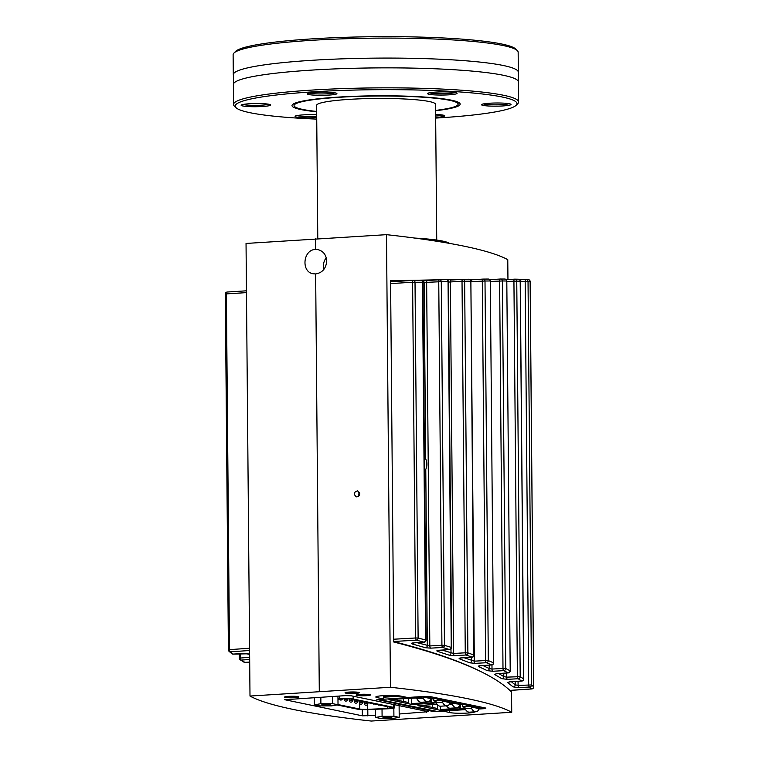 <?xml version="1.0" encoding="UTF-8"?>
<svg xmlns="http://www.w3.org/2000/svg" width="759" height="759" viewBox="0 0 759 759"><rect width="100%" height="100%" fill="white"/><g stroke="black" fill="none" stroke-linecap="round" stroke-linejoin="round"><path stroke-width="1.14" d="M337.973 699.267L341.18 698.982A6.565 0.702 -0.5 0 1 350.962 699.153L391.397 707.483A6.565 0.702 -0.5 0 1 392.09 707.796A6.565 0.702 -0.5 0 1 387.403 708.508L367.451 709.323A6.565 0.702 -0.5 0 1 359.709 709.029L338.021 704.561M337.964 698.944L339.719 698.783A9.023 0.968 -0.5 0 1 353.163 699.011L393.589 707.35A9.023 0.968 -0.5 0 1 394.547 707.777A9.023 0.968 -0.5 0 1 388.105 708.764L368.153 709.57A9.023 0.968 -0.5 0 1 357.508 709.172L336.977 704.94M393.731 641.469L416.501 640.188L423.93 642.142A2.049 0.958 -93.9 0 0 424.139 642.18A2.049 2.049 0 0 0 426.055 640.112L418.124 638.015A2.049 1.518 104.5 0 1 416.501 640.188A2.049 0.863 -93.2 0 1 415.704 637.977L393.712 639.22M427.374 280.517L422.393 280.745A2.049 1.651 88.7 0 1 424.139 282.642L426.643 282.367L429.822 645.947A2.049 0.863 86.8 0 0 430.619 648.148L442.725 647.474L449.499 649.543A2.049 0.958 -93.9 0 0 449.707 649.581A2.049 2.049 0 0 0 451.624 647.512L444.451 645.311A2.049 1.622 106.7 0 1 442.725 647.474A2.049 0.863 -93.2 0 1 441.918 645.264L429.822 645.947L417.014 642.674M413.731 642.892A2.049 1.556 105.1 0 1 412.346 644.011L425.59 647.74L430.619 648.148M424.442 455.713L425.676 458.778C427.194 462.44 427.232 465.998 425.771 469.451L427.308 645.577A2.049 1.603 106.3 0 1 425.59 647.74M472.582 656.981A2.049 0.958 -93.9 0 1 472.221 657.171A2.049 2.049 0 0 0 474.128 655.102L467.886 652.863A2.049 1.708 109.3 0 1 466.064 655.008A2.049 0.863 -93.2 0 1 465.267 652.806L453.616 653.461L442.099 650.102M438.996 650.311A2.049 1.651 107.5 0 1 437.545 651.364L449.195 655.188L454.413 655.662L466.064 655.008L472.013 657.133A2.049 1.736 -69.9 0 0 473.853 654.998L470.865 281.276A2.049 2.049 0 0 0 468.787 279.236L468.787 279.236A2.049 1.774 -90.8 0 0 468.711 279.246L462.933 279.331M450.969 649.03L451.007 653.044A2.049 1.698 108.9 0 1 449.195 655.188M461.681 657.844A2.049 0.958 -93.9 0 1 461.481 657.911L472.221 657.171A2.049 0.958 -93.9 0 1 472.013 657.133L461.273 657.873C459.157 658.072 458.616 658.423 459.641 658.907L469.745 662.825L475.134 663.366L486.415 662.73A2.049 0.863 -93.2 0 1 485.608 660.529L474.328 661.165L464.053 657.73M461.14 657.93A2.049 1.746 110.4 0 1 459.641 658.907M471.605 657.209L471.633 660.7A2.049 1.784 112.1 0 1 469.745 662.825M492.069 664.789A2.049 0.958 -93.9 0 1 491.747 664.941A2.049 0.958 -93.9 0 1 491.528 664.903A2.049 1.812 -66.4 0 0 493.454 662.787L488.312 660.605L485.608 660.529L482.297 280.944A2.049 0.863 -93.5 0 1 483.047 279.084A2.049 0.863 -93.5 0 1 483.066 279.084A2.049 1.831 89.5 0 1 483.151 279.084L483.151 279.084A2.049 1.831 89.5 0 1 485.001 281.02L490.115 280.982A2.049 1.85 -90.3 0 0 488.16 279.046L471.756 279.786A2.049 0.863 86.5 0 0 471.766 279.786A2.049 0.863 86.5 0 0 471.016 281.636L485.001 281.02L488.312 660.605A2.049 1.793 112.5 0 1 486.415 662.73L491.528 664.903L480.494 665.671C478.493 665.852 477.895 666.184 478.72 666.639L487.278 670.662L492.809 671.26L503.796 670.643A2.049 0.863 -93.2 0 1 502.989 668.442L492.003 669.058L489.242 668.546L482.923 665.548M532.04 688.849A2.049 0.958 -93.9 0 1 531.793 688.944A2.049 0.958 -93.9 0 1 531.585 688.906A2.049 1.964 -46.9 0 0 533.653 686.829L531.556 684.95L518.093 685.424L515.219 684.817L511.405 681.772M480.238 665.747A2.049 1.822 114 0 1 478.72 666.639M489.213 665.121L489.242 668.546A2.049 1.85 116.3 0 1 487.278 670.662M520.285 281.627L528.036 281.456L531.556 684.95A2.049 1.954 130.8 0 1 529.488 687.028A2.049 0.863 -93.2 0 1 528.691 684.827L525.171 281.333A2.049 0.863 -93.5 0 1 525.911 279.473A2.049 0.863 -93.5 0 1 525.94 279.473A2.049 2.002 92.5 0 1 528.036 281.456L530.124 281.561A2.049 2.002 -87 0 0 528.217 279.568L528.217 279.568A2.049 2.002 -87 0 0 528.179 279.568M508.596 672.778A2.049 0.958 -93.9 0 1 508.293 672.901A2.049 0.958 -93.9 0 1 508.084 672.872A2.049 1.869 -61.9 0 0 510.067 670.766L505.76 668.527L502.989 668.442L499.612 280.877A2.049 0.863 -93.5 0 1 500.352 279.027A2.049 1.897 90.1 0 1 502.373 280.972L506.67 280.991A2.049 1.916 -89.7 0 0 504.763 279.037L504.763 279.037A2.049 1.916 -89.7 0 0 504.65 279.037L500.598 279.027M522.107 680.946A2.049 0.958 -93.9 0 1 521.841 681.051A2.049 0.958 -93.9 0 1 521.632 681.013A2.049 1.926 -55.5 0 0 523.663 678.926L520.2 676.649L506.623 677.142L503.796 676.582L498.729 673.565M506.803 281.447L516.756 281.115L520.2 676.649A2.049 1.916 122.5 0 1 518.179 678.736A2.049 0.863 -93.2 0 1 517.382 676.535L513.928 281.01A2.049 0.863 -93.5 0 1 514.668 279.151A2.049 0.863 -93.5 0 1 514.697 279.151A2.049 1.954 91 0 1 516.756 281.115L520.2 281.191A2.049 1.964 -88.7 0 0 518.274 279.217L518.274 279.217A2.049 1.964 -88.7 0 0 518.122 279.227M496.301 673.745A2.049 1.879 118.9 0 1 494.764 674.561L501.775 678.679L507.42 679.343L518.179 678.736L521.632 681.013L509.763 681.838L507.752 682.683A2.049 1.935 -54.3 0 0 509.28 681.943M503.767 673.214L503.796 676.582A2.049 1.907 122.1 0 1 501.775 678.679M507.752 682.683L513.15 686.895A2.049 1.954 -49.6 0 0 515.219 684.817L515.19 681.506M425.771 469.451L424.585 472.193M439.47 279.767L427.412 280.507A2.049 0.863 86.5 0 0 427.393 280.507A2.049 0.863 86.5 0 0 426.643 282.367L441.273 281.665L444.451 645.311L441.918 645.264L438.749 281.617A2.049 0.863 -93.5 0 1 439.489 279.758A2.049 1.66 88.8 0 1 441.273 281.665L448.427 281.655A2.049 2.049 0 0 0 446.339 279.616A2.049 1.689 -91.1 0 0 446.273 279.625L439.641 279.758M448.436 282.092L462.022 281.181A2.049 0.863 -93.5 0 1 462.762 279.331A2.049 0.863 -93.5 0 1 462.791 279.331A2.049 1.755 89.1 0 1 462.857 279.321L462.857 279.321A2.049 1.755 89.1 0 1 464.641 281.247L470.589 281.162A2.049 1.774 -90.8 0 0 468.787 279.236L462.857 279.321A2.049 2.049 0 0 0 462.762 279.331L451.112 280.052A2.049 0.863 86.5 0 0 451.121 280.052A2.049 0.863 86.5 0 0 450.372 281.902L453.616 653.461A2.049 0.863 86.8 0 0 454.413 655.662M470.874 281.646L474.328 661.165A2.049 0.863 86.8 0 0 475.134 663.366M390.61 283.6L412.602 282.234A2.049 0.863 -93.5 0 1 413.342 280.384A2.049 0.863 -93.5 0 1 413.361 280.384A2.049 1.565 88.5 0 1 413.408 280.375A2.049 1.565 88.5 0 1 415.021 282.272L422.924 282.225A2.049 2.049 0 0 0 420.828 280.194L420.828 280.194A2.049 1.594 -91.4 0 0 420.771 280.194L413.465 280.375M439.404 650.235A2.049 0.958 -93.9 0 1 439.205 650.302A2.049 0.958 -93.9 0 1 439.195 650.302A2.049 0.958 -93.9 0 1 438.987 650.264L449.499 649.543A2.049 1.651 -72.7 0 0 451.254 647.389L448.057 281.532A2.049 1.689 -91.1 0 0 446.339 279.616L439.575 279.758A2.049 2.049 0 0 0 439.489 279.758A2.049 0.863 -93.5 0 1 439.518 279.758L422.393 280.745M500.494 279.018A2.049 2.049 0 0 0 500.352 279.027A2.049 0.863 -93.5 0 1 500.371 279.027L489.754 279.682L500.333 279.027M422.934 282.671L424.139 282.642L425.676 458.778M478.559 670.434C457.421 660.207 429.148 650.596 393.731 641.602M225.347 294.141L225.3 294.094A2.049 2.049 0 0 1 227.216 292.025L246.457 290.811L227.245 292.025A2.049 0.958 86.4 0 0 227.216 292.025A2.049 0.958 86.4 0 0 226.381 293.894L246.476 292.623M225.347 294.046A2.049 2.002 92.7 0 1 227.188 292.035M249.578 648.243L229.484 649.638A2.049 0.958 86.1 0 0 230.385 651.829A2.049 1.964 131.9 0 1 229.085 651.345L229.085 651.345A2.049 1.964 131.9 0 1 228.45 649.884L228.402 649.837A2.049 2.049 0 0 0 229.085 651.345L231.789 653.66A2.049 1.954 -50.8 0 0 233.022 654.087A2.049 0.863 86.8 0 0 233.212 654.125A2.049 0.863 86.8 0 0 233.392 654.068M240.309 653.727L240.347 657.882A2.049 0.958 86.1 0 0 241.248 660.083A2.049 1.916 123.3 0 1 240.186 659.78L243.829 662.085A2.049 1.907 -58.6 0 0 244.825 662.351A2.049 0.863 86.8 0 0 245.015 662.389A2.049 0.863 86.8 0 0 245.195 662.332M249.626 654.419L249.369 654.211A2.049 1.945 128.9 0 1 248.297 653.897L249.635 654.96M288.524 696.364A7.182 0.768 -0.5 0 1 298.913 696.961A7.182 0.768 -0.5 0 1 294.957 697.682A7.182 0.768 -0.5 0 1 284.559 697.085A7.182 0.768 -0.5 0 1 288.524 696.364M432.734 710.604L432.744 711.401L438.247 711.344M432.744 711.401L376.872 699.494M383.627 695.642L383.656 698.973L376.872 699.893M359.557 492.591A3.074 2.732 -78.4 0 0 358.855 495.988M474.821 711.838A13.33 1.433 -0.5 0 1 464.043 713.213A13.33 1.433 -0.5 0 1 449.632 712.568L443.199 711.031M383.656 698.973L377.223 697.644A13.33 1.433 -0.5 0 1 375.809 697.018A13.33 1.433 -0.5 0 1 386.065 695.529A13.33 1.433 -0.5 0 1 401.056 696.155L407.488 697.483L424.537 696.411A1.841 0.816 86.4 0 0 424.907 696.686A1.841 1.641 -78.4 0 0 425.761 696.364M484.071 707.701L484.081 708.688L478.749 709.02M443.199 711.24L438.247 711.553M484.081 708.688L485.912 708.081L430.04 696.563L424.537 696.411M360.041 694.352A7.182 0.768 -0.5 0 1 370.439 694.95A7.182 0.768 -0.5 0 1 366.474 695.68A7.182 0.768 -0.5 0 1 356.085 695.083A7.182 0.768 -0.5 0 1 360.041 694.352M349.017 692.085A7.182 0.768 -0.5 0 1 359.405 692.682A7.182 0.768 -0.5 0 1 355.449 693.403A7.182 0.768 -0.5 0 1 345.051 692.806A7.182 0.768 -0.5 0 1 349.017 692.085M359.757 493.663C359.491 495.883 358.352 496.936 356.341 496.841C353.267 494.118 353.694 492.107 357.593 490.817L359.757 493.663M462.421 279.35L390.581 280.735L393.741 642.01C454.309 657.37 493.578 674.03 511.547 691.999L511.727 712.265L371.274 721.05A500.38 53.842 -0.5 0 1 249.996 696.05L246.039 243.449L386.492 234.664A500.38 53.842 -0.5 0 1 507.771 259.654L507.951 279.568M390.591 280.839L439.404 279.767M446.776 279.654L459.812 279.511M469.726 279.454L477.126 279.454M489.621 279.559L491.301 279.587M326.693 261.039C326.076 268.496 322.404 272.794 315.649 273.933L313.097 273.762C300.906 271.902 303.059 249.645 315.44 249.464L318.059 249.654C323.391 251.163 326.275 254.958 326.693 261.039M326.247 257.766A12.305 10.939 -78.4 0 0 323.381 266.267A12.305 10.939 -78.4 0 0 323.808 269.511M315.346 238.867L315.44 249.464M249.996 696.05L390.439 687.265A500.38 53.842 -0.5 0 1 511.727 712.265M315.649 273.933L319.292 691.468M386.492 234.664L390.439 687.265M314.321 697.768L313.619 697.625M399.813 705.794L399.111 705.842M375.563 715.471L362.347 715.813L284.729 699.713L345.658 695.624L351.161 695.775L428.342 711.676L399.187 714.001M469.337 279.303L479.726 279.293M489.356 279.35L493.919 279.426M383.703 717.17A4.421 0.474 -0.5 0 1 388.665 716.932A4.421 0.474 -0.5 0 1 391.815 717.359A4.421 0.474 -0.5 0 1 391.084 717.625A4.421 0.474 -0.5 0 1 386.132 717.862A4.421 0.474 -0.5 0 1 382.972 717.435A4.421 0.474 -0.5 0 1 383.703 717.17M399.215 717.369L392.697 718.488L380.885 718.517L375.572 717.426L382.09 716.306L393.912 716.278L399.215 717.369L399.111 705.652M375.506 709.276L375.572 717.426M382.024 709.01L382.09 716.306M393.836 708.156L393.912 716.278M322.509 704.551A4.421 0.474 -0.5 0 1 327.471 704.314A4.421 0.474 -0.5 0 1 330.62 704.75A4.421 0.474 -0.5 0 1 329.89 705.016A4.421 0.474 -0.5 0 1 324.928 705.253A4.421 0.474 -0.5 0 1 321.778 704.826A4.421 0.474 -0.5 0 1 322.509 704.551M338.021 704.76L331.503 705.879L319.681 705.908L314.378 704.817L320.896 703.688L332.717 703.669L338.021 704.76L337.945 696.107M314.321 697.587L314.378 704.817M320.839 697.179L320.896 703.688M332.651 696.439L332.717 703.669M358.343 692.35L358.4 692.293A6.148 0.664 -0.5 0 1 358.343 692.35A6.148 0.664 -0.5 0 1 353.324 692.976A6.148 0.664 -0.5 0 1 346.73 692.682A6.148 0.664 -0.5 0 1 346.113 692.464A6.148 0.664 -0.5 0 1 346.076 692.398L346.113 692.464M369.405 694.561A6.148 0.664 -0.5 0 1 369.367 694.627A6.148 0.664 -0.5 0 1 364.348 695.253A6.148 0.664 -0.5 0 1 357.755 694.95A6.148 0.664 -0.5 0 1 357.138 694.732A6.148 0.664 -0.5 0 1 357.1 694.675M399.576 698.925A1.841 0.816 -93.6 0 1 399.481 698.944A1.841 0.816 -93.6 0 1 399.386 698.935L388.95 699.713L411.824 704.428L411.283 698.318M408.513 698.365L408.541 702.511L393.57 699.428M430.628 698.802L431.33 702.473L436.055 701.98M431.33 702.473L431.567 703.318L433.427 703.204L432.962 702.312L436.055 702.113M432.962 702.436L431.558 702.521M444.613 699.57L441.14 699.912L441.14 700.709L443.683 700.557A1.841 1.641 -78.4 0 0 445.049 699.656M444.613 699.694L436.102 697.948M436.055 701.297L433.455 700.756L440.903 699.741L435.343 698.593M441.14 700.32L436.046 700.633L436.064 702.711L442.488 702.303L442.478 700.984M411.331 703.527L422.013 703.052L422.004 702.208M422.013 703.052L422.535 703.024M430.467 700.092L430.78 701.952A1.841 0.816 86.4 0 0 431.567 703.318L423.19 703.84A1.841 0.816 -93.6 0 1 422.402 702.473L422.355 702.189M432.962 703.109L436.178 702.9M449.812 702.644L441.14 700.709M436.178 697.825A1.841 1.641 101.6 0 1 434.822 698.726L432.279 698.887L423.057 696.99L416.871 697.711M416.871 697.967L407.763 698.413A1.841 0.816 86.4 0 0 407.858 698.422A1.841 0.816 86.4 0 0 407.962 698.403M478.749 708.612L470.087 706.676L472.629 706.515A1.841 1.641 -78.4 0 0 473.986 705.623M459.565 704.769L460.514 709.285L465.115 708.868M428.522 704.893A1.841 0.816 -93.6 0 1 428.418 704.912A1.841 0.816 -93.6 0 1 428.323 704.902L417.896 705.68L440.761 710.396L452.127 709.807A1.841 0.816 -93.6 0 1 451.339 708.441L451.292 708.156M465.115 703.792A1.841 1.641 101.6 0 1 463.758 704.694L449.812 703.09M411.824 704.428L423.19 703.84M420.856 703.859L420.847 703.062L411.814 703.631M422.554 703.081L420.847 703.062M421.321 703.963L421.321 703.166M421.292 702.91L421.283 702.255A13.7 6.091 -93.6 0 1 416.881 698.754L416.871 697.369M431.501 698.726L431.539 702.265M433.455 700.756L433.436 698.811M437.545 699.048L437.554 699.95M464.992 707.255L462.392 706.724L469.84 705.709L464.28 704.561M460.267 708.441L465.001 707.948M461.899 708.394L460.504 708.489M465.001 708.081L461.899 708.27L461.908 709.067M473.55 705.528L470.077 705.879L470.087 706.676M473.55 705.661L465.049 703.906M470.077 706.278L464.982 706.601L465.001 708.669L471.434 708.27L471.415 706.952M440.761 710.396L440.239 706.212M437.45 704.703L437.488 708.479L422.507 705.386M466.481 705.016L466.491 705.917M462.392 706.724L462.383 704.779M440.267 709.494L450.229 708.868L450.229 708.223A13.7 6.091 -93.6 0 1 446.51 705.832M460.447 704.694L460.476 708.232M450.229 708.868L450.96 709.02L450.95 708.175M450.96 709.02L451.472 708.991M459.413 706.06L459.726 707.919A1.841 0.816 86.4 0 0 460.514 709.285L452.127 709.807M381.758 700.054A1.841 1.641 -78.4 0 0 382.384 700.187L379.215 699.532L424.907 696.392M393.874 695.519L394.044 696.316L395.913 696.202L395.781 695.605M384.936 695.576L384.737 696.904L383.637 696.971M437.07 711.401A1.841 0.816 -93.6 0 1 436.975 711.42A1.841 0.816 -93.6 0 1 436.909 711.42L433.731 710.766A1.841 1.641 101.6 0 1 433.408 710.737L382.062 700.159M436.975 711.42L465.59 709.637L436.909 711.42M483.9 707.663A1.841 1.641 101.6 0 1 482.534 708.564A1.841 0.816 86.4 0 0 482.639 708.564A1.841 0.816 86.4 0 0 482.79 708.526M394.215 695.529L394.386 696.297M450.267 709.921L449.793 709.029L440.761 709.599M451.501 709.048L450.258 709.124M449.802 709.826L449.793 709.029M432.326 704.665L432.355 707.416M449.29 704.504L452.25 704.314L452.231 702.995M459.565 704.513L459.574 705.823A13.7 6.091 86.4 0 1 456.671 707.815A13.7 6.091 86.4 0 1 452.25 704.314M478.749 708.46L478.758 709.779A13.7 6.091 86.4 0 1 475.855 711.771A13.7 6.091 86.4 0 1 471.434 708.27M475.855 711.771L469.432 712.17A13.7 6.091 -93.6 0 1 465.001 708.669M416.881 698.754L423.304 698.346L423.294 697.037M430.619 698.546L430.638 699.864A13.7 6.091 86.4 0 1 427.734 701.857A13.7 6.091 86.4 0 1 423.304 698.346M449.802 702.502L449.821 703.811A13.7 6.091 86.4 0 1 446.918 705.804A13.7 6.091 86.4 0 1 442.488 702.303M446.918 705.804L440.486 706.212A13.7 6.091 -93.6 0 1 436.064 702.711M403.39 698.697L403.409 701.458M436.738 240.053L435.552 104.334A59.468 6.404 179.5 0 0 376.028 98.452A59.468 6.404 179.5 0 0 316.617 105.378L317.784 238.724M435.609 110.416A82.029 8.823 179.5 0 0 458.113 104.144A82.029 8.823 179.5 0 0 376.009 96.032A82.029 8.823 179.5 0 0 294.056 105.567A82.029 8.823 179.5 0 0 316.674 111.45M516.158 105.273L517.771 103.651A142.531 15.341 179.5 0 0 518.596 101.981L518.416 82A142.531 15.341 179.5 0 0 518.331 81.479L518.255 72.741A142.531 15.341 179.5 0 0 518.331 72.219A142.531 15.341 179.5 0 0 503.226 65.483A142.531 15.341 179.5 0 0 342.935 58.822A142.531 15.341 179.5 0 0 233.288 74.705A142.531 15.341 179.5 0 0 233.374 75.226L233.459 83.964A142.531 15.341 179.5 0 0 233.374 84.486L233.554 104.467A142.531 15.341 179.5 0 0 234.398 106.118L236.049 107.721A140.889 15.161 -0.5 0 1 312.964 91.848A140.889 15.161 -0.5 0 1 456.425 91.706A140.889 15.161 -0.5 0 1 516.158 105.273A140.889 15.161 -0.5 0 1 435.675 118.081M518.331 81.479A142.531 15.341 179.5 0 0 503.312 75.274A142.531 15.341 179.5 0 0 345.383 68.528A142.531 15.341 179.5 0 0 233.459 83.964M435.609 110.729A84.078 9.051 179.5 0 0 460.163 104.125A84.078 9.051 179.5 0 0 376.009 95.805A84.078 9.051 179.5 0 0 292.006 105.586A84.078 9.051 179.5 0 0 316.674 111.772M262.538 106.488A14.763 1.584 179.5 0 0 270.602 104.827A14.763 1.584 179.5 0 0 255.906 103.537A14.763 1.584 179.5 0 0 241.239 105.084A14.763 1.584 179.5 0 0 247.5 106.507A14.763 1.584 179.5 0 0 262.538 106.488M268.8 104.239A13.539 1.461 -0.5 0 1 261.978 105.159A13.539 1.461 -0.5 0 1 243.032 104.467M448.93 94.828A14.763 1.584 179.5 0 0 456.994 93.167A14.763 1.584 179.5 0 0 442.298 91.877A14.763 1.584 179.5 0 0 427.64 93.423A14.763 1.584 179.5 0 0 433.892 94.847A14.763 1.584 179.5 0 0 448.93 94.828M455.191 92.579A13.539 1.461 -0.5 0 1 448.37 93.49A13.539 1.461 -0.5 0 1 429.423 92.807M502.866 105.947A14.763 1.584 179.5 0 0 510.93 104.287A14.763 1.584 179.5 0 0 496.234 102.996A14.763 1.584 179.5 0 0 481.576 104.543A14.763 1.584 179.5 0 0 487.828 105.956A14.763 1.584 179.5 0 0 502.866 105.947M509.128 103.698A13.539 1.461 -0.5 0 1 502.306 104.609A13.539 1.461 -0.5 0 1 483.36 103.917M435.666 117.389A14.763 1.584 179.5 0 0 436.643 117.332A14.763 1.584 179.5 0 0 444.698 115.672A14.763 1.584 179.5 0 0 435.647 114.457M442.895 115.083A13.539 1.461 -0.5 0 1 436.074 115.994A13.539 1.461 -0.5 0 1 435.657 116.023M316.702 114.78A14.763 1.584 179.5 0 0 295.175 116.203A14.763 1.584 179.5 0 0 301.437 117.626A14.763 1.584 179.5 0 0 316.475 117.607A14.763 1.584 179.5 0 0 316.721 117.588M316.712 116.212A13.539 1.461 -0.5 0 1 315.915 116.269A13.539 1.461 -0.5 0 1 296.968 115.577M328.77 95.103A14.763 1.584 179.5 0 0 336.825 93.442A14.763 1.584 179.5 0 0 322.139 92.152A14.763 1.584 179.5 0 0 307.471 93.699A14.763 1.584 179.5 0 0 313.733 95.122A14.763 1.584 179.5 0 0 328.77 95.103M335.023 92.854A13.539 1.461 -0.5 0 1 328.201 93.765A13.539 1.461 -0.5 0 1 309.264 93.072M233.288 74.705L233.117 54.724A142.531 15.341 -0.5 0 1 233.943 53.054A142.531 15.341 -0.5 0 1 311.778 40.322A142.531 15.341 -0.5 0 1 517.306 50.578A142.531 15.341 -0.5 0 1 518.16 52.238L518.331 72.219M517.306 50.578L515.665 48.984A140.889 15.161 179.5 0 0 312.499 38.842A140.889 15.161 179.5 0 0 235.556 51.432L233.943 53.054M518.596 101.981A142.531 15.341 179.5 0 0 312.215 90.065A142.531 15.341 179.5 0 0 233.554 104.467M316.74 119.116A140.889 15.161 -0.5 0 1 236.049 107.721M367.498 703.536L364.386 703.64A1.641 1.641 0 0 0 365.696 705.234A1.641 1.641 0 0 0 367.669 703.612L367.498 703.536M362.46 702.492L359.349 702.597A1.641 1.641 0 0 0 360.658 704.191A1.641 1.641 0 0 0 362.631 702.568L362.46 702.492M357.423 701.458L354.32 701.563A1.641 1.641 0 0 0 355.629 703.157A1.641 1.641 0 0 0 357.593 701.534L357.423 701.458M352.385 700.415L349.282 700.529A1.641 1.641 0 0 0 350.592 702.122A1.641 1.641 0 0 0 352.565 700.5L352.385 700.415M347.356 699.381L344.244 699.485A1.641 1.641 0 0 0 345.554 701.079A1.641 1.641 0 0 0 347.527 699.456L347.356 699.381M359.709 709.029L359.662 703.546M367.451 709.323L367.413 704.513M387.403 708.508L387.384 706.657M339.69 695.994L339.719 698.783M353.144 696.183L353.163 699.011M393.57 704.513L393.589 707.35M418.124 638.015L415.704 637.977L412.602 282.234L415.021 282.272L418.124 638.015M413.997 642.826A2.049 0.958 -93.9 0 1 413.797 642.892A2.049 0.958 -93.9 0 1 413.579 642.854L423.93 642.142A2.049 1.546 -74.9 0 0 425.581 639.979L422.459 282.092A2.049 1.594 -91.4 0 0 420.828 280.194L413.408 280.384M424.139 642.18L413.797 642.892A2.049 0.958 -93.9 0 1 413.788 642.892L412.82 642.93M413.579 642.854C411.245 643.101 410.828 643.49 412.346 644.011M467.886 652.863L465.267 652.806L462.022 281.181L464.641 281.247L467.886 652.863M438.987 650.264C436.757 650.491 436.283 650.852 437.545 651.364M460.514 657.949L461.472 657.901A2.049 0.958 -93.9 0 1 461.472 657.911A2.049 0.958 -93.9 0 1 461.273 657.873M480.912 665.643A2.049 0.958 -93.9 0 1 480.703 665.7L491.747 664.941A2.049 2.049 0 0 0 493.654 662.882L490.323 281.077A2.049 2.049 0 0 0 488.274 279.046L483.151 279.084A2.049 2.049 0 0 0 483.047 279.084M533.653 686.923L530.124 281.646M490.323 281.456L502.373 280.972L505.76 668.527A2.049 1.86 116.7 0 1 503.796 670.643L508.084 672.872L496.671 673.66L494.764 674.561M479.735 665.747L480.694 665.7A2.049 0.958 -93.9 0 1 480.694 665.7A2.049 0.958 -93.9 0 1 480.494 665.671M491.974 664.912L492.003 669.058A2.049 0.863 86.8 0 0 492.809 671.26M497.088 673.631A2.049 0.958 -93.9 0 1 496.889 673.688L508.293 672.901A2.049 2.049 0 0 0 510.209 670.842L506.803 281.067A2.049 2.049 0 0 0 504.763 279.037L500.475 279.018M523.663 679.058L520.2 281.314M506.585 673.024L506.623 677.142A2.049 0.863 86.8 0 0 507.42 679.343M513.15 686.895L518.89 687.626A2.049 0.863 -93.2 0 1 518.093 685.424L518.055 681.316M518.89 687.626L529.488 687.028L531.585 688.906L509.934 690.396M509.982 690.443L531.793 688.944A2.049 2.049 0 0 0 533.7 686.876L530.161 281.598A2.049 2.049 0 0 0 528.217 279.568L526.12 279.473A2.049 2.049 0 0 0 525.911 279.473L519.716 279.862M514.649 279.151L506.244 279.673L514.668 279.151A2.049 2.049 0 0 1 514.839 279.151L518.274 279.217A2.049 2.049 0 0 1 520.276 281.247L523.748 678.992A2.049 2.049 0 0 1 521.841 681.051L509.004 681.914M483.018 279.084L471.785 279.786M413.323 280.384L390.591 281.788L413.342 280.384A2.049 2.049 0 0 1 413.418 280.375M225.3 294.094L226.381 293.894L229.484 649.638L228.402 649.837L225.3 294.094M249.654 657.237L239.36 658.148M243.762 662.047A2.049 1.907 -58.6 0 0 243.829 662.085A2.049 2.049 0 0 0 245.015 662.389L249.692 662.123M249.692 662.076L244.825 662.351L241.248 660.083L249.673 659.495M249.369 654.211L243.648 653.49A2.049 0.863 86.8 0 0 243.829 653.527L243.829 653.527A2.049 0.863 86.8 0 0 244 653.471M243.648 653.49L233.022 654.087L230.385 651.829L249.597 650.501M449.632 712.568L449.613 710.633M377.223 697.644L377.214 696.364M362.29 709.599L362.347 715.813M426.501 711.297L426.511 712.284M367.792 709.589L367.849 715.955M407.763 698.413L399.386 698.935M424.907 696.686L434.822 698.726M436.937 711.411L379.31 699.532M472.629 706.515L482.534 708.564L478.749 708.802L482.639 708.564M436.7 704.38L428.323 704.902M443.683 700.557L463.758 704.694M430.78 701.952L422.402 702.473M400.923 696.126L383.637 697.208M384.832 696.382L393.94 695.813M459.726 707.919L451.339 708.441M448.246 243.165A73.727 7.932 179.5 0 0 424.86 239.464M449.461 243.383A72.902 7.846 179.5 0 0 414.737 238.07M377.84 704.694A1.641 1.641 0 0 0 379.509 705.035M364.377 701.933L364.386 703.64M367.66 702.597L367.669 703.612M372.802 703.65A1.641 1.641 0 0 0 374.481 704.001M367.773 702.616A1.641 1.641 0 0 0 369.443 702.957M362.736 701.582A1.641 1.641 0 0 0 364.405 701.923M357.698 700.538A1.641 1.641 0 0 0 359.368 700.889M352.66 699.504A1.641 1.641 0 0 0 354.339 699.845M359.339 700.899L359.349 702.597M362.622 701.553L362.631 702.568M354.301 699.855L354.32 701.563M357.593 700.519L357.593 701.534M349.263 698.935L349.282 700.529M352.555 699.475L352.565 700.5M344.244 698.83L344.244 699.485M347.518 698.84L347.527 699.456M339.377 699.143A1.641 1.641 0 0 0 342.423 698.897M394.519 704.713L394.547 707.777M449.707 649.581L439.205 650.302M439.195 650.302L438.228 650.34M496.879 673.688L495.912 673.726M451.624 647.512L448.427 281.655M474.128 655.102L470.865 281.276M493.654 662.882L490.323 281.077M510.209 670.842L506.803 281.067M525.911 279.473L519.716 279.853M462.762 279.331L451.121 280.052M426.055 640.112L422.924 282.225M239.227 653.784L239.265 658.081A2.049 2.049 0 0 0 240.186 659.78M231.799 653.67A2.049 2.049 0 0 0 233.212 654.125L248.146 653.793M428.418 704.912L436.804 704.38M450.248 708.223L456.671 707.815M399.481 698.944L407.858 698.422M421.302 702.255L427.734 701.857M294.046 103.585L294.056 105.567M458.094 102.152L458.113 104.144M449.831 243.44L437.915 240.223L414.651 238.06"/></g></svg>
